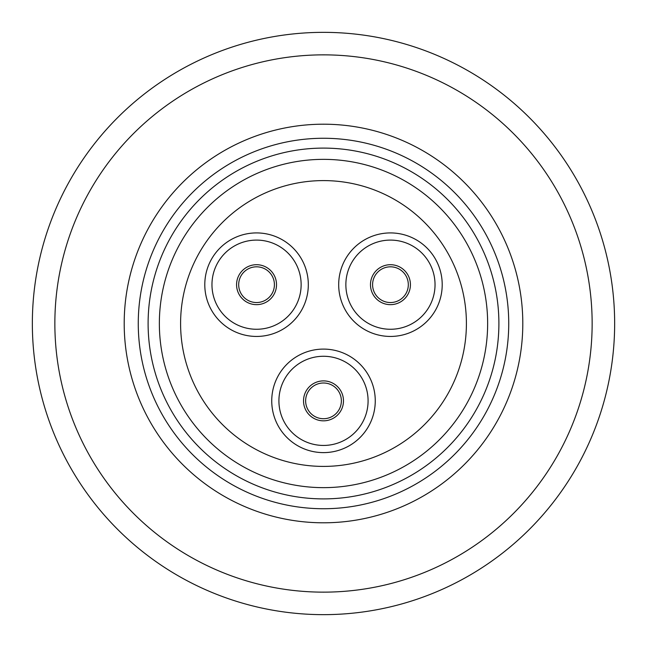 <?xml version="1.0" encoding="UTF-8"?>
<svg xmlns="http://www.w3.org/2000/svg" width="647" height="647" viewBox="0 0 647 647"><rect width="100%" height="100%" fill="white"/><g stroke="black" fill="none" stroke-linecap="round" stroke-linejoin="round"><path stroke-width="0.97" d="M54.858 323.5A268.642 268.642 0 0 0 323.5 592.142A268.642 268.642 0 0 0 592.142 323.5A268.642 268.642 0 0 0 323.5 54.858A268.642 268.642 0 0 0 54.858 323.5M614.65 323.5A291.15 291.15 0 0 1 323.5 614.65A291.15 291.15 0 0 1 32.35 323.5A291.15 291.15 0 0 1 323.5 32.35A291.15 291.15 0 0 1 614.65 323.5M138.264 323.5A185.236 185.236 0 0 0 323.5 508.736A185.236 185.236 0 0 0 508.736 323.5A185.236 185.236 0 0 0 323.5 138.264A185.236 185.236 0 0 0 138.264 323.5M522.8 323.5A199.3 199.3 0 0 1 323.5 522.8A199.3 199.3 0 0 1 124.2 323.5A199.3 199.3 0 0 1 323.5 124.2A199.3 199.3 0 0 1 522.8 323.5M159.356 323.5A164.144 164.144 0 0 0 323.5 487.644A164.144 164.144 0 0 0 487.644 323.5A164.144 164.144 0 0 0 323.5 159.356A164.144 164.144 0 0 0 159.356 323.5A164.144 164.144 0 0 1 323.5 159.356A164.144 164.144 0 0 1 487.644 323.5M238.686 284.68A17.865 17.865 0 0 0 256.552 302.545A17.865 17.865 0 0 0 274.409 284.68A17.865 17.865 0 0 0 256.552 266.815A17.865 17.865 0 0 0 238.686 284.68A17.865 17.865 0 0 1 256.552 266.815A17.865 17.865 0 0 1 274.409 284.68M372.591 284.68A17.865 17.865 0 0 0 390.448 302.545A17.865 17.865 0 0 0 408.314 284.68A17.865 17.865 0 0 0 390.448 266.815A17.865 17.865 0 0 0 372.591 284.68A17.865 17.865 0 0 1 390.448 266.815A17.865 17.865 0 0 1 408.314 284.68M204.792 284.68A51.76 51.76 0 0 1 256.552 232.92A51.76 51.76 0 0 1 308.312 284.68A51.76 51.76 0 0 1 256.552 336.44A51.76 51.76 0 0 1 204.792 284.68M338.688 284.68A51.76 51.76 0 0 1 390.448 232.92A51.76 51.76 0 0 1 442.208 284.68A51.76 51.76 0 0 1 390.448 336.44A51.76 51.76 0 0 1 338.688 284.68M305.635 400.857A17.865 17.865 0 0 0 323.5 418.722A17.865 17.865 0 0 0 341.365 400.857A17.865 17.865 0 0 0 323.5 383A17.865 17.865 0 0 0 305.635 400.857A17.865 17.865 0 0 1 323.5 383A17.865 17.865 0 0 1 341.365 400.857M271.74 400.857A51.76 51.76 0 0 1 323.5 349.097A51.76 51.76 0 0 1 375.26 400.857A51.76 51.76 0 0 1 323.5 452.617A51.76 51.76 0 0 1 271.74 400.857M466.406 323.5A142.906 142.906 0 0 1 323.5 466.406A142.906 142.906 0 0 1 180.594 323.5A142.906 142.906 0 0 1 323.5 180.594A142.906 142.906 0 0 1 466.406 323.5M498.894 323.5A175.394 175.394 0 0 1 323.5 498.894A175.394 175.394 0 0 1 148.106 323.5A175.394 175.394 0 0 1 323.5 148.106A175.394 175.394 0 0 1 498.894 323.5M276.52 284.68A19.976 19.976 0 0 1 256.552 304.656A19.976 19.976 0 0 1 236.576 284.68A19.976 19.976 0 0 1 256.552 264.704A19.976 19.976 0 0 1 276.52 284.68M410.424 284.68A19.976 19.976 0 0 1 390.448 304.656A19.976 19.976 0 0 1 370.48 284.68A19.976 19.976 0 0 1 390.448 264.704A19.976 19.976 0 0 1 410.424 284.68M301.138 284.68A44.586 44.586 0 0 0 256.552 240.094A44.586 44.586 0 0 0 211.965 284.68A44.586 44.586 0 0 0 256.552 329.266A44.586 44.586 0 0 0 301.138 284.68M435.035 284.68A44.586 44.586 0 0 0 390.448 240.094A44.586 44.586 0 0 0 345.862 284.68A44.586 44.586 0 0 0 390.448 329.266A44.586 44.586 0 0 0 435.035 284.68M343.476 400.857A19.976 19.976 0 0 1 323.5 420.833A19.976 19.976 0 0 1 303.524 400.857A19.976 19.976 0 0 1 323.5 380.889A19.976 19.976 0 0 1 343.476 400.857M368.086 400.857A44.586 44.586 0 0 0 323.5 356.271A44.586 44.586 0 0 0 278.914 400.857A44.586 44.586 0 0 0 323.5 445.443A44.586 44.586 0 0 0 368.086 400.857"/></g></svg>

